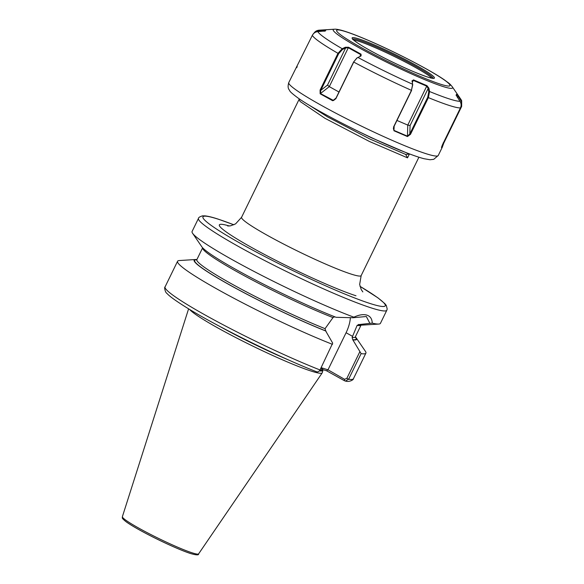 <?xml version="1.0" encoding="UTF-8"?>
<svg xmlns="http://www.w3.org/2000/svg" width="584" height="584" viewBox="0 0 584 584"><rect width="100%" height="100%" fill="white"/><g stroke="black" fill="none" stroke-linecap="round" stroke-linejoin="round"><path stroke-width="0.88" d="M407.522 157.848L409.369 154.066L405.727 154.446L407.522 157.848L369.526 141.525L324.938 118.289L300.052 101.433L299.125 99.295L299.431 98.973M409.369 154.066L371.366 137.744L358.525 131.458M372.242 323.127A104.777 9.176 26 0 0 378.724 324.062A104.777 9.176 26 0 0 380.432 323.346L386.827 310.243A104.777 9.176 26 0 1 370.628 307.71A104.777 9.176 26 0 1 263.034 259.683A104.777 9.176 26 0 1 198.48 218.379L192.092 231.483A104.777 9.176 26 0 0 192.574 233.272A104.777 9.176 26 0 0 255.69 272.29A104.777 9.176 26 0 0 353.882 317.185C359.102 314.754 363.474 314.075 367 315.156C370.365 316.316 372.11 318.974 372.242 323.127L358.846 324.58L357.116 325.397L352.13 337.428L352.7 339.64L361.124 353.612L348.626 379.228L345.385 381.053L344.487 380.753L326.609 370.803L320.543 368.869M189.639 309.454A74.168 6.497 26 0 0 240.834 340.151A74.168 6.497 26 0 0 310.812 370.971A74.168 6.497 26 0 0 322.237 372.833A74.168 6.497 26 0 0 322.324 372.614L323.062 369.65M320.017 369.957C318.966 371.701 317.718 372.256 316.265 371.614L316.543 371.745C279.276 357.291 216.627 326.361 186.442 307.505C175.82 300.869 169.345 296.19 167.031 293.475C165.265 292.745 164.002 287.021 165.075 286.875A104.777 9.176 26 0 0 217.701 321.886A104.777 9.176 26 0 0 320.017 369.957L332.69 343.129L325.631 330.873L325.062 328.661L332.989 317.587L334.559 316.886M196.91 259.537A90.374 7.913 26 0 0 195.618 259.515L179.273 260.544A104.777 9.176 26 0 0 177.565 261.267A104.777 9.176 26 0 0 230.198 296.278A104.777 9.176 26 0 0 332.508 344.348M195.618 259.515A90.374 7.913 26 0 0 233.118 286.853A90.374 7.913 26 0 0 326.069 331.121M359.277 324.821A90.374 7.913 26 0 0 362.379 325.098L378.724 324.062M361.124 353.612A104.777 9.176 26 0 0 365.912 353.123A104.777 9.176 26 0 0 365.423 351.334L356.174 337.822A90.374 7.913 26 0 0 355.357 336.822M353.137 339.881A90.374 7.913 26 0 0 356.174 337.822M358.846 324.58L358.459 324.441M192.574 233.272L201.823 246.784A90.374 7.913 26 0 0 253.113 278.794A90.374 7.913 26 0 0 336.085 317.309L353.064 317.74L353.882 317.185M321.127 367.679L327.996 369.818L344.538 379.286L346.83 378.403L359.759 351.897M327.996 369.818L346.078 332.734A26.776 14.031 119.1 0 0 350.378 317.623M369.774 323.156L366.336 316.513L353.064 317.74M344.487 380.753L344.538 379.286M326.609 370.803L327.719 369.928M321.2 369.051L323.164 368.248M405.727 154.446L369.825 138.985L327.712 116.997L308.243 104.594M313.542 33.865C314.71 31.653 316.55 30.426 319.061 30.178L326.208 29.733L324.887 31.31L325.843 30.156L319.076 30.835L315.667 32.156M360.554 56.283L361.138 55.159L360.729 54.633L348.283 47.72L345.611 47.99L342.494 49.45L338.698 53.64L320.791 90.352L320.485 93.564L333.588 100.506L335.734 98.652L353.641 61.94L356.839 58.086M361.087 55.735L361.138 55.159M431.919 78.161A44.822 3.927 26 0 0 428.488 75.416A44.822 3.927 26 0 0 388.732 53.801A44.822 3.927 26 0 0 353.597 39.968M461.652 106.441L443.745 143.153L442.241 147.307L441.453 147.445L442.541 144.613L460.447 107.901C461.469 105.616 461.309 103.404 459.958 101.266L456.082 95.002L457.038 93.849L461.674 100.711L461.652 106.441L461.068 106.208C461.995 104.135 461.849 102.127 460.623 100.192L456.936 94.396L456.075 95.031M412.034 80.964L413.494 79.884L426.962 85.665L428.926 88.22L429.539 91.513L428.393 97.623L410.486 134.335L407.45 136.561L393.944 130.758L393.543 127.056L411.443 90.345L412.654 84.257L412.012 80.826M412.698 84.826L411.443 90.345A83.154 7.278 -154 0 1 353.736 62.065L335.829 98.776L332.697 100.747L320.149 93.783L320.09 90.038L337.99 53.326L342.209 48.72L345.319 47.253L348.56 47.246L361.065 54.195L361.007 55.962L357.058 57.925L353.641 61.94M325.244 30.901L317.857 31.631C315.345 31.879 313.506 33.113 312.338 35.325L288.766 82.585A83.154 7.278 26 0 0 296.468 90.243A83.154 7.278 26 0 0 378.994 134.437A83.154 7.278 26 0 0 438.248 155.49L433.759 159.315L430.014 159.746L424.115 158.731C419.48 157.541 413.348 155.453 405.712 152.46C373.271 139.963 316.579 111.362 298.008 97.988C292.723 94.097 289.934 91.637 289.642 90.608C289.35 89.586 287.021 88.607 288.766 82.585M319.076 30.835L319.083 30.178M334.296 29.222C334.8 29.441 334.179 28.528 341.231 30.222C348.159 32.113 358.167 35.923 371.263 41.654C398.164 53.385 432.116 71.124 445.052 80.344C448.264 82.862 449.103 82.84 452.271 86.76A66.408 5.811 -154 0 1 409.683 73.102A66.408 5.811 -154 0 1 339.355 35.785A66.408 5.811 -154 0 1 334.296 29.222L325.682 29.762L326.208 29.733L325.543 30.412M412.735 85.074L412.654 84.257A79.825 6.986 26 0 1 357.89 57.422M296.672 67.664L297.219 66.664M411.632 90.352L393.726 127.064L393.368 128.662L394.017 130.407L407.428 136.167L409.815 133.977L427.722 97.265L428.787 91.739L428.167 88.447L426.758 86.176L413.348 80.417L412.078 81.534M407.45 136.561L407.778 125.093L396.952 120.443M426.962 85.665L407.778 125.093L410.085 125.516L409.815 133.977L410.486 134.335M412.187 80.84L412.078 81.212M412.326 82.519L413.494 79.884M428.926 88.22L428.167 88.447L410.085 125.516M459.958 101.266A79.825 6.986 26 0 1 429.539 91.513L428.787 91.739M394.149 126.188L393.944 130.758M338.976 92.009L329.303 86.636L327.529 85.06L345.611 47.99L345.319 47.253M441.467 147.467L442.752 144.182M361.065 54.195L359.81 56.524M320.149 93.783L329.303 86.636L348.56 47.246M342.494 49.45L342.209 48.72A79.825 6.986 26 0 1 325.149 38.077A79.825 6.986 26 0 1 317.857 31.631M327.529 85.06L320.791 90.352L320.09 90.038M332.697 100.747L336.034 98.046M457.038 93.849L456.301 95.696M458.469 95.856L457.345 97.426M452.271 86.76L460.893 99.353A79.825 6.986 26 0 1 461.163 99.813L460.623 100.192M443.745 143.153L443.168 142.919M442.431 146.307L442.146 145.452M296.76 67.109L296.497 67.54M323.492 31.259L323.835 29.879M227.694 226.008L230.556 225.826L235.586 223.876L241.579 217.277A66.525 5.825 26 0 0 282.561 243.506A66.525 5.825 26 0 0 350.874 273.998A66.525 5.825 26 0 0 361.16 275.604L418.903 157.22M233.834 224.796A101.448 8.884 26 0 0 218.606 219.307A101.448 8.884 26 0 0 242.834 244.725A101.448 8.884 26 0 0 369.606 303.351A101.448 8.884 26 0 0 360.007 286.335M319.901 370.176A73.504 6.439 26 0 0 322.988 369.789M319.411 370.862A73.569 6.439 26 0 0 322.762 370.358M319.769 370.395A73.504 6.439 26 0 0 322.879 370.015M219.285 326.149A73.569 6.439 26 0 0 289.095 360.197M198.611 553.866C198.918 555.304 196.195 555.172 190.442 553.486C180.945 550.471 160.987 541.448 145.328 533.119C136.897 528.644 130.619 524.95 126.502 522.052C120.45 517.227 122.793 518.139 122.377 516.687A42.406 3.716 26 0 0 148.759 533.477A42.406 3.716 26 0 0 192.078 552.8A42.406 3.716 26 0 0 198.611 553.866L322.237 372.833M123.567 518.417A40.763 3.57 26 0 0 146.73 533.849A40.763 3.57 26 0 0 190.231 553.391M196.793 259.756A89.805 7.862 26 0 0 231.972 286.16A89.805 7.862 26 0 0 325.631 330.873M196.523 259.997L196.874 259.617A88.147 7.716 26 0 0 239.907 288.408A88.147 7.716 26 0 0 325.062 328.661M196.874 259.617L202.641 247.784A88.147 7.716 26 0 0 247.361 277.378A88.147 7.716 26 0 0 332.989 317.587M346.83 378.403L348.626 379.228A104.777 9.176 26 0 0 353.415 378.739C353.751 379.585 349.509 382.411 345.385 381.053M352.7 339.64A89.805 7.862 26 0 0 355.24 337.019M352.13 337.428A88.147 7.716 26 0 0 355.32 336.902L355.233 337.413M357.116 325.397A88.147 7.716 26 0 0 361.08 325.069L355.32 336.902M355.992 295.774A83.154 7.278 -154 0 1 254.347 248.981A83.154 7.278 -154 0 1 229.337 225.993M352.634 336.384L346.078 332.734M342.428 36.142A63.079 5.526 26 0 0 418.465 75.65A63.079 5.526 26 0 0 444.139 79.833A63.079 5.526 26 0 0 368.102 40.325A63.079 5.526 26 0 0 342.428 36.142M430.226 73.854A45.822 4.015 -154 0 1 411.574 70.817A45.822 4.015 -154 0 1 356.342 42.121A45.822 4.015 -154 0 1 374.994 45.158A45.822 4.015 -154 0 1 430.226 73.854M433.167 78.285A44.822 3.927 26 0 0 428.984 74.402A44.822 3.927 26 0 0 385.666 51.115A44.822 3.927 26 0 0 352.736 39.062M338.698 53.64L337.99 53.326A83.154 7.278 -154 0 1 319.952 42.084A83.154 7.278 -154 0 1 312.338 35.325M460.447 107.901A83.154 7.278 -154 0 1 428.393 97.623L427.722 97.265M362.832 291.92L361.24 289.606L359.656 284.459L361.16 275.604M241.579 217.277L299.125 99.295M198.48 218.379C198.472 217.525 199.823 216.679 202.538 215.854L204.882 215.861C207.992 216.153 212.423 217.241 218.175 219.124L233.863 224.782M122.377 516.687L188.603 308.827M165.075 286.875L177.565 261.267M353.415 378.739L365.912 353.123M386.827 310.243L387.199 309.031L386.316 305.49L384.871 303.643L378.009 297.898L359.992 286.306M433.131 78.526L432.54 78.256C431.007 78.358 425.064 76.322 414.72 72.146C395.2 64.094 366.124 49.136 356.481 42.194L352.561 39.23M442.241 147.307L438.248 155.49M460.893 99.353L461.674 100.711M356.634 58.232L357.058 57.925"/></g></svg>
